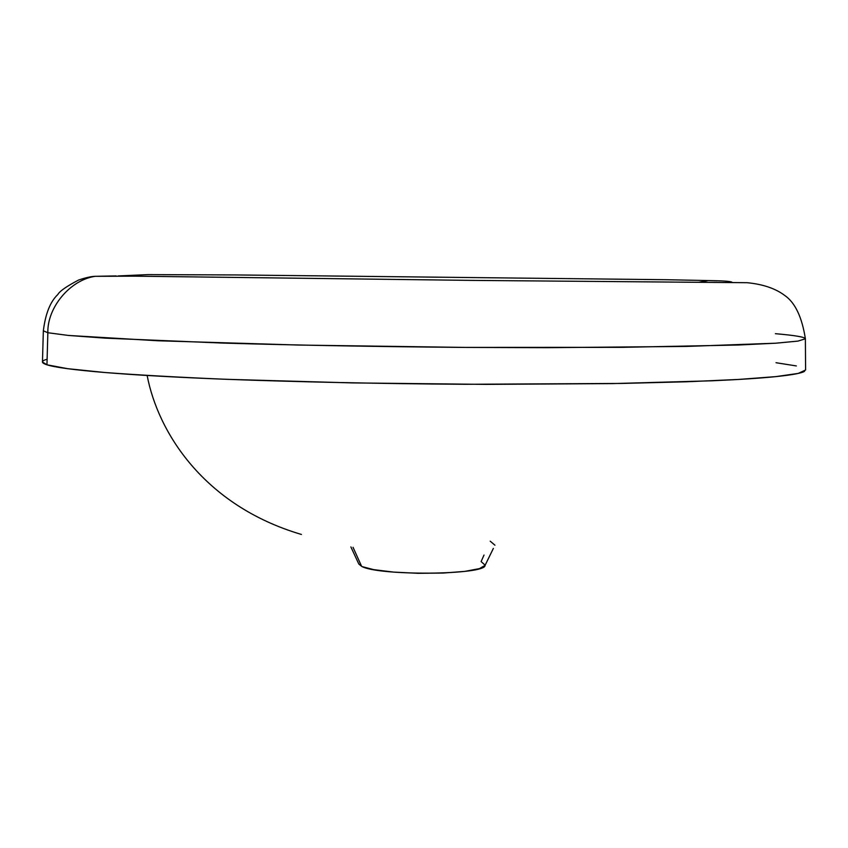 <?xml version="1.0" encoding="UTF-8"?>
<svg xmlns="http://www.w3.org/2000/svg" width="848" height="848" viewBox="0 0 848 848"><rect width="100%" height="100%" fill="white"/><g stroke="black" fill="none" stroke-linecap="round" stroke-linejoin="round"><path stroke-width="1.27" d="M731.718 282.363L731.888 282.108C730.139 281.271 722.305 280.752 708.387 280.561L717.09 280.815L708.387 280.561L699.452 282.151L708.387 280.561L665.966 279.713L235.85 274.943L147.934 274.614L118.169 275.939M775.401 333.688C795.127 335.395 805.112 337.101 805.377 338.787L798 341.097L775.666 343.207L738.269 345.019L621.86 347.341L465.425 347.415L299.153 345.062L157.802 340.758L68.465 335.448L47.848 332.734L43.343 330.805L47.848 332.734C47.149 307.782 69.801 280.052 95.146 276.321L116.081 275.918L95.146 276.321C69.801 280.052 47.149 307.782 47.848 332.734L46.958 364.799C54.781 367.354 74.009 369.919 104.643 372.484C135.659 375.07 176.691 377.36 227.752 379.353L352.291 382.904L486.01 384.377L612.362 383.593L712.437 380.773C740.389 379.533 762.045 378.091 777.415 376.459C792.795 374.816 801.858 373.088 804.582 371.276M805.377 338.787L805.6 369.993L798.222 373.417L775.856 376.618L738.417 379.459L686.53 381.78L621.807 383.434L465.107 384.292C378.611 383.678 297.796 381.96 222.653 379.162C176.395 377.159 137.047 374.933 104.611 372.484L67.575 368.679L46.958 364.799L47.848 332.734L68.465 335.448L105.481 338.161L223.363 343.101C298.39 345.263 379.077 346.705 465.425 347.415L547.002 347.68L686.477 346.429L775.666 343.207L798 341.097L805.377 338.787C802.007 317.131 795.159 302.704 784.824 295.517C775.613 288.532 763.062 284.26 747.173 282.702L473.523 280.412L134.62 276.162L95.146 276.321C91.181 276.437 85.659 277.678 78.588 280.041C66.6 286.327 59.678 291.15 57.834 294.51C50.286 301.634 45.453 313.739 43.343 330.805L42.464 362.001L46.958 364.799C40.852 362.817 40.905 360.962 47.106 359.234M147.139 375.473C157.929 432.014 203.584 505.578 301.453 534.463C203.584 505.578 157.929 432.024 147.139 375.473M358.768 563.941L361.608 566.337L358.799 564.015L350.881 546.907M485.141 565.15L481.102 561.609L484.017 555.058M361.608 566.337L353.044 547.299L361.608 566.337C378.113 576.015 485.734 575.114 485.088 565.34L493.366 548.402M796.336 365.933L776.037 362.721M362.403 566.687L373.671 569.633L393.504 572.093L417.99 573.312L443.144 573.057L464.81 571.382L479.533 568.595L485.088 565.34M490.208 541.183L494.935 545.2"/></g></svg>
